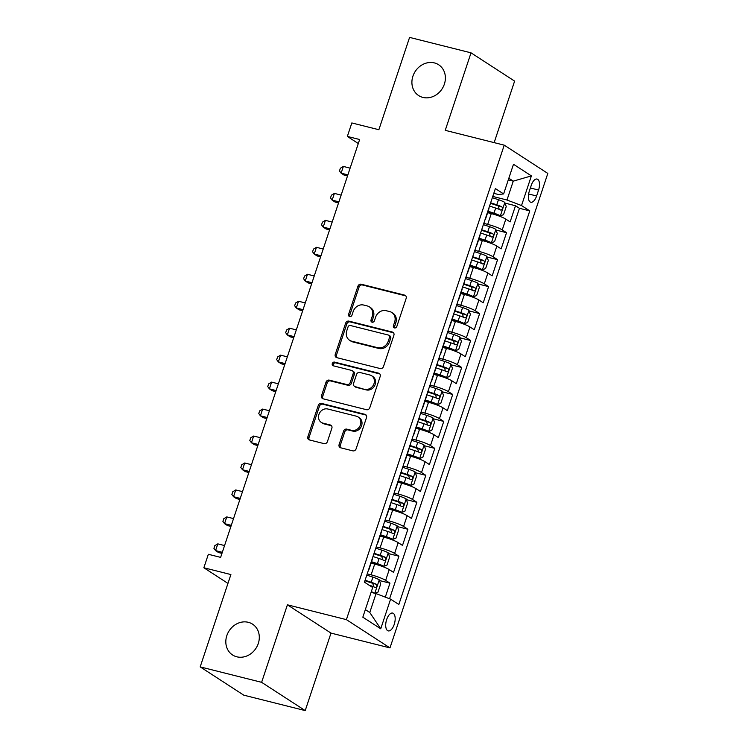 <?xml version="1.0" encoding="UTF-8"?>
<svg xmlns="http://www.w3.org/2000/svg" width="748" height="748" viewBox="0 0 748 748"><rect width="100%" height="100%" fill="white"/><g stroke="black" fill="none" stroke-linecap="round" stroke-linejoin="round"><path stroke-width="1.12" d="M394.514 327.923A1.973 1.72 -57 0 0 396.814 326.493L406.164 298.377A2.814 2.459 -57 0 0 404.64 295.123L361.209 284.221A2.814 2.459 -57 0 0 357.918 286.26L348.568 314.375A1.973 1.72 -57 0 0 351.943 315.226L353.149 311.579A9.013 7.863 -57 0 1 363.687 305.053L367.305 305.96A9.013 7.863 -57 0 1 369.4 306.867A9.013 7.863 -57 0 1 372.214 316.367L370.999 320.013A1.973 1.72 -57 0 0 374.374 320.855L375.589 317.217A9.013 7.863 -57 0 1 386.127 310.691L389.745 311.598A9.013 7.863 -57 0 1 391.83 312.505A9.013 7.863 -57 0 1 394.645 322.005L393.439 325.642A1.973 1.72 -57 0 0 394.514 327.923M248.299 622.308A18.363 16.017 -57 0 0 227.822 633.163A18.363 16.017 -57 0 0 232.563 654.968A18.363 16.017 -57 0 0 236.817 656.809A18.363 16.017 -57 0 0 257.293 645.963A18.363 16.017 -57 0 0 252.553 624.15A18.363 16.017 -57 0 0 248.299 622.308M434.382 62.907A18.363 16.017 -57 0 0 413.906 73.762A18.363 16.017 -57 0 0 418.656 95.566A18.363 16.017 -57 0 0 422.91 97.418A18.363 16.017 -57 0 0 443.386 86.562A18.363 16.017 -57 0 0 438.646 64.758A18.363 16.017 -57 0 0 434.382 62.907M394.215 624.43A9.182 4.31 104.1 0 0 392.681 613.08A9.182 4.31 104.1 0 0 386.669 619.54A9.182 4.31 104.1 0 0 388.203 630.891A9.182 4.31 104.1 0 0 394.215 624.43M339.115 444.536A2.814 2.459 -57 0 0 340.649 447.79L352.832 450.857A2.814 2.459 -57 0 0 356.123 448.809L366.511 417.59A2.814 2.459 -57 0 0 364.977 414.336L321.556 403.424A2.814 2.459 -57 0 0 318.265 405.472L307.877 436.692A2.814 2.459 -57 0 0 309.41 439.946L324.118 443.639A2.814 2.459 -57 0 0 327.418 441.601L331.86 428.239A2.814 2.459 -57 0 0 330.326 424.986L323.033 423.153A7.536 6.573 -57 0 1 321.285 422.396A7.536 6.573 -57 0 1 319.34 413.448A7.536 6.573 -57 0 1 327.736 408.997L356.329 416.178A7.536 6.573 -57 0 1 358.077 416.935A7.536 6.573 -57 0 1 360.022 425.883A7.536 6.573 -57 0 1 351.616 430.334L346.857 429.137A2.814 2.459 -57 0 0 343.566 431.175L339.115 444.536L340.293 445.303A2.814 2.459 -57 0 0 340.649 447.79M494.148 142.625L514.615 81.111L471.025 52.837L409.586 37.4L378.871 129.731L351.831 122.943L347.343 136.426L359.638 139.511L220.632 557.372L208.346 554.287L203.858 567.76L227.953 583.393M261.622 682.326L305.212 710.6L330.999 633.098L287.41 604.814L261.622 682.326L200.184 666.889L230.898 574.558L203.858 567.76M287.41 604.814L346.399 619.634L504.236 145.159L547.817 173.433L389.979 647.908L346.399 619.634M471.025 52.837L445.247 130.339L504.236 145.159M380.208 368.558A2.814 2.459 -57 0 0 383.5 366.52L393.887 335.291A2.814 2.459 -57 0 0 392.354 332.037L348.933 321.135A2.814 2.459 -57 0 0 345.641 323.173L335.254 354.393A2.814 2.459 -57 0 0 336.778 357.647L380.208 368.558M380.199 376.44L369.811 407.669A2.814 2.459 -57 0 1 366.52 409.708L323.089 398.796A2.814 2.459 -57 0 1 321.565 395.542L326.006 382.181A2.814 2.459 -57 0 1 329.298 380.143L346.913 384.566A2.814 2.459 -57 0 0 350.204 382.527L353.149 373.663A2.814 2.459 -57 0 0 351.616 370.41L333.281 365.8A1.973 1.72 -57 0 1 334.515 362.097L378.666 373.187A2.814 2.459 -57 0 1 380.199 376.44M305.212 710.6L243.764 695.163L200.184 666.889M385.304 597.128L389.951 583.16L379.479 580.532M367.212 573.866L371.111 574.847A11.482 1.608 18.4 0 1 385.65 580.373L389.241 569.593L393.541 572.379L398.918 556.203L388.446 553.576M376.179 546.91L380.078 547.891A11.482 1.608 18.4 0 1 394.617 553.417L398.207 542.627L402.508 545.423L407.884 529.247L397.422 526.611M385.145 519.954L389.044 520.926A11.482 1.608 18.4 0 1 403.593 526.452L407.174 515.671L411.475 518.457L416.86 502.282L406.388 499.655M394.112 492.988L398.011 493.97A11.482 1.608 18.4 0 1 412.559 499.496L416.14 488.715L420.441 491.501L425.827 475.326L415.355 472.699M403.079 466.032L406.977 467.014A11.482 1.608 18.4 0 1 421.526 472.54L425.116 461.759L429.408 464.545L434.794 448.37L424.322 445.743M412.045 439.076L415.953 440.048A11.482 1.608 18.4 0 1 430.493 445.584L434.083 434.794L438.384 437.589L443.76 421.414L433.288 418.777M421.012 412.111L424.92 413.092A11.482 1.608 18.4 0 1 439.459 418.618L443.05 407.838L447.351 410.624L452.727 394.448L442.255 391.821M429.988 385.155L433.887 386.136A11.482 1.608 18.4 0 1 448.426 391.662L452.016 380.882L456.317 383.668L461.694 367.492L451.231 364.865M438.954 358.199L442.853 359.18A11.482 1.608 18.4 0 1 457.393 364.706L460.983 353.916L465.284 356.712L470.66 340.536L460.198 337.9M447.921 331.233L451.82 332.215A11.482 1.608 18.4 0 1 466.369 337.741L469.95 326.96L474.251 329.746L479.636 313.571L469.164 310.944M456.888 304.277L460.787 305.259A11.482 1.608 18.4 0 1 475.335 310.785L478.916 300.004L483.217 302.79L488.603 286.615L478.131 283.988M465.854 277.321L469.753 278.303A11.482 1.608 18.4 0 1 484.302 283.829L487.892 273.039L492.184 275.834L497.57 259.659L487.098 257.022M474.821 250.365L478.729 251.337A11.482 1.608 18.4 0 1 493.269 256.863L496.859 246.083L501.16 248.869L506.536 232.693L502.235 229.907A11.482 1.608 -161.6 0 0 487.696 224.381L483.788 223.4M496.064 230.066L506.536 232.693M389.241 569.593A11.482 1.608 -161.6 0 0 374.701 564.067L371.055 563.15M398.207 542.627A11.482 1.608 -161.6 0 0 383.668 537.101L380.021 536.194M407.174 515.671A11.482 1.608 -161.6 0 0 392.635 510.145L388.988 509.229M416.14 488.715A11.482 1.608 -161.6 0 0 401.601 483.189L397.964 482.273M425.116 461.759A11.482 1.608 -161.6 0 0 410.568 456.224L406.931 455.317M434.083 434.794A11.482 1.608 -161.6 0 0 419.535 429.268L415.897 428.352M443.05 407.838A11.482 1.608 -161.6 0 0 428.501 402.312L424.864 401.396M452.016 380.882A11.482 1.608 -161.6 0 0 437.477 375.356L433.831 374.439M460.983 353.916A11.482 1.608 -161.6 0 0 446.444 348.39L442.797 347.474M469.95 326.96A11.482 1.608 -161.6 0 0 455.41 321.434L451.764 320.518M478.916 300.004A11.482 1.608 -161.6 0 0 464.377 294.478L460.74 293.562M487.892 273.039A11.482 1.608 -161.6 0 0 473.344 267.513L469.707 266.606M496.859 246.083A11.482 1.608 -161.6 0 0 482.31 240.557L478.673 239.641M531.267 185.308L529.294 191.245A8.892 4.17 104.1 0 0 530.781 202.241A8.892 4.17 104.1 0 0 536.596 195.976L538.569 190.048A8.892 4.17 104.1 0 0 537.083 179.053A8.892 4.17 104.1 0 0 531.267 185.308M365.342 609.611L369.774 612.49L376.048 593.613L390.596 599.139L398.843 604.487L529.771 210.889L521.524 205.541L506.985 200.015L492.764 196.444M390.596 599.139L380.732 628.797L362.827 617.184L372.691 587.526L364.444 582.178L495.372 188.58L503.619 193.928L513.483 164.27L531.389 175.892L521.524 205.541M389.568 598.755L519.449 208.299L515.503 205.737L510.127 221.913L505.826 219.127A11.482 1.608 -161.6 0 0 491.277 213.601L487.64 212.684M485.031 219.688A11.482 1.608 -161.6 0 0 485.387 219.445A11.482 1.608 -161.6 0 0 485.246 219.033M485.387 219.445L488.977 208.664A11.482 1.608 -161.6 0 0 488.827 208.253M493.269 256.863L497.57 259.659M484.302 283.829L488.603 286.615M475.335 310.785L479.636 313.571M466.369 337.741L470.66 340.536M457.393 364.706L461.694 367.492M448.426 391.662L452.727 394.448M439.459 418.618L443.76 421.414M430.493 445.584L434.794 448.37M421.526 472.54L425.827 475.326M412.559 499.496L416.86 502.282M403.593 526.452L407.884 529.247M394.617 553.417L398.918 556.203M385.65 580.373L389.951 583.16M376.048 593.613L371.083 592.369M506.985 200.015L513.259 181.147L508.827 178.267M508.294 179.894L513.259 181.147L531.389 175.892M493.792 193.33L498.505 194.517L503.619 193.928M330.999 633.098L389.979 647.908M347.343 136.426L358.301 143.532M505.031 203.11L515.503 205.737M519.449 208.299L529.771 210.889M476.28 245.989A11.482 1.608 18.4 0 1 476.42 246.401L480.01 235.62A11.482 1.608 -161.6 0 0 479.861 235.209M467.313 272.955A11.482 1.608 18.4 0 1 467.453 273.366L471.044 262.576A11.482 1.608 -161.6 0 0 470.894 262.165M458.337 299.911A11.482 1.608 18.4 0 1 458.487 300.322L462.077 289.541A11.482 1.608 -161.6 0 0 461.927 289.13M449.37 326.867A11.482 1.608 18.4 0 1 449.52 327.278L453.101 316.498A11.482 1.608 -161.6 0 0 452.961 316.086M440.404 353.832A11.482 1.608 18.4 0 1 440.553 354.243L444.134 343.454A11.482 1.608 -161.6 0 0 443.994 343.042M431.437 380.788A11.482 1.608 18.4 0 1 431.587 381.2L435.168 370.419A11.482 1.608 -161.6 0 0 435.027 370.008M422.47 407.744A11.482 1.608 18.4 0 1 422.611 408.156L426.201 397.375A11.482 1.608 -161.6 0 0 426.051 396.964M413.504 434.7A11.482 1.608 18.4 0 1 413.644 435.121L417.234 424.331A11.482 1.608 -161.6 0 0 417.085 423.92M404.537 461.666A11.482 1.608 18.4 0 1 404.677 462.077L408.268 451.287A11.482 1.608 -161.6 0 0 408.118 450.876M395.561 488.622A11.482 1.608 18.4 0 1 395.711 489.033L399.301 478.253A11.482 1.608 -161.6 0 0 399.151 477.841M386.594 515.578A11.482 1.608 18.4 0 1 386.744 515.989L390.325 505.209A11.482 1.608 -161.6 0 0 390.185 504.797M377.628 542.543A11.482 1.608 18.4 0 1 377.777 542.955L381.358 532.165A11.482 1.608 -161.6 0 0 381.218 531.753M368.661 569.499A11.482 1.608 18.4 0 1 368.811 569.911L372.392 559.13A11.482 1.608 -161.6 0 0 372.252 558.719M380.732 628.797L369.774 612.49M394.738 327.961A1.973 1.72 -57 0 1 394.617 326.409L395.823 322.771A9.013 7.863 -57 0 0 393.009 313.272L391.83 312.505M369.4 306.867L370.578 307.634A9.013 7.863 -57 0 1 373.392 317.133L372.177 320.77A1.973 1.72 -57 0 0 372.298 322.323M404.64 295.123L405.809 295.89L362.387 284.979A2.814 2.459 -57 0 0 359.096 287.017L349.746 315.142A1.973 1.72 -57 0 0 349.858 316.685M392.354 332.037L393.532 332.804L350.111 321.892A2.814 2.459 -57 0 0 346.82 323.94L336.432 355.16A2.814 2.459 -57 0 0 336.787 357.647M389.54 337.357A1.973 1.72 -57 0 0 388.474 335.076L350.354 325.502A1.973 1.72 -57 0 0 348.044 326.932L346.773 330.766A9.013 7.863 -57 0 0 349.587 340.265A9.013 7.863 -57 0 0 351.672 341.172L377.731 347.717A9.013 7.863 -57 0 0 388.268 341.191L389.54 337.357L390.718 338.115A1.973 1.72 -57 0 0 390.101 336.039L388.923 335.272M349.587 340.265L350.765 341.032A9.013 7.863 -57 0 0 352.85 341.939L351.672 341.172M390.718 338.115L389.446 341.958A9.013 7.863 -57 0 1 378.909 348.484L352.85 341.939M352.271 370.69L353.449 371.457A2.814 2.459 -57 0 1 354.328 374.421L351.382 383.294A2.814 2.459 -57 0 1 348.091 385.332L330.476 380.91A2.814 2.459 -57 0 0 327.185 382.948L322.743 396.309A2.814 2.459 -57 0 0 323.099 398.796M378.666 373.187L379.844 373.953L335.693 362.864A1.973 1.72 -57 0 0 333.524 365.866M365.183 389.156A7.536 6.573 -57 0 0 373.589 384.706A7.536 6.573 -57 0 0 371.644 375.758A7.536 6.573 -57 0 0 369.895 375L359.825 372.467A2.814 2.459 -57 0 0 356.534 374.505L353.58 383.378A2.814 2.459 -57 0 0 355.113 386.623L366.361 389.923A7.536 6.573 -57 0 0 374.767 385.463A7.536 6.573 -57 0 0 372.822 376.524L371.644 375.758M354.459 386.342L355.637 387.109A2.814 2.459 -57 0 0 356.291 387.389L355.113 386.623M366.361 389.923L356.291 387.389M358.077 416.935L359.255 417.702A7.536 6.573 -57 0 1 361.2 426.65A7.536 6.573 -57 0 1 352.794 431.1L348.035 429.904A2.814 2.459 -57 0 0 344.735 431.942L340.293 445.303M321.285 422.396L322.463 423.162A7.536 6.573 -57 0 0 324.211 423.92L323.033 423.153M330.326 424.986L331.504 425.752L324.211 423.92M364.977 414.336L366.155 415.103L322.734 404.191A2.814 2.459 -57 0 0 319.443 406.229L309.055 437.458A2.814 2.459 -57 0 0 309.41 439.946M487.948 211.749L493.914 213.713A3.871 0.542 -161.6 0 1 497.102 215.05L500.3 215.854L503.554 214.685L506.237 206.598L504.778 202.371A7.602 1.066 -161.6 0 0 498.467 199.707L492.343 197.696M500.3 215.854A7.602 1.066 -161.6 0 0 493.979 213.18L488.117 211.254M350.111 168.132L343.369 166.439L341.125 173.181L344.071 175.088L347.511 175.958M489.566 206.046L495.681 208.056A7.602 1.066 18.4 0 1 500.814 210.085C502.478 209.692 502.843 208.617 501.889 206.85A7.602 1.066 -161.6 0 0 496.756 204.821L490.641 202.811M490.473 203.306L496.691 205.354A3.871 0.542 18.4 0 1 498.355 205.962L499.019 208.458M343.369 166.439L340.377 168.235L339.48 170.927L341.125 173.181L347.867 174.873M478.982 238.715L484.947 240.669A3.871 0.542 -161.6 0 1 488.135 242.006L491.324 242.81L494.578 241.641L497.27 233.554L495.812 229.337A7.602 1.066 -161.6 0 0 489.491 226.663L483.376 224.652M491.324 242.81A7.602 1.066 -161.6 0 0 485.013 240.145L479.15 238.219M341.144 195.097L334.393 193.405L332.159 200.137L335.104 202.054L338.545 202.914M480.599 233.011L486.714 235.022A7.602 1.066 18.4 0 1 491.847 237.041C493.512 236.658 493.876 235.573 492.923 233.806A7.602 1.066 -161.6 0 0 487.79 231.787L481.675 229.776M481.506 230.272L487.724 232.31A3.871 0.542 18.4 0 1 489.388 232.918L490.052 235.424M334.393 193.405L331.411 195.191L330.513 197.893L332.159 200.137L338.9 201.838M470.015 265.671L475.98 267.625A3.871 0.542 -161.6 0 1 479.159 268.971L482.357 269.776L485.611 268.607L488.304 260.519L486.845 256.293A7.602 1.066 -161.6 0 0 480.525 253.619L474.41 251.609M482.357 269.776A7.602 1.066 -161.6 0 0 476.046 267.101L470.174 265.175M332.177 222.053L325.427 220.361L323.192 227.102L326.128 229.01L329.578 229.87M471.623 259.967L477.748 261.978A7.602 1.066 18.4 0 1 482.881 263.997C484.545 263.614 484.9 262.539 483.956 260.762A7.602 1.066 -161.6 0 0 478.823 258.743L472.708 256.732M472.54 257.228L478.757 259.266A3.871 0.542 18.4 0 1 480.412 259.874L481.086 262.38M325.427 220.361L322.444 222.156L321.546 224.849L323.192 227.102L329.933 228.794M461.049 292.627L467.004 294.581A3.871 0.542 -161.6 0 1 470.193 295.928L473.391 296.732L476.644 295.563L479.337 287.475L477.879 283.249A7.602 1.066 -161.6 0 0 471.558 280.575L465.443 278.574M473.391 296.732A7.602 1.066 -161.6 0 0 467.079 294.058L461.207 292.131M323.211 249.009L316.46 247.317L314.216 254.058L317.161 255.966L320.611 256.835M462.657 286.923L468.781 288.934A7.602 1.066 18.4 0 1 473.914 290.963C475.578 290.57 475.934 289.495 474.989 287.728A7.602 1.066 -161.6 0 0 469.856 285.699L463.732 283.688M463.573 284.184L469.791 286.232A3.871 0.542 18.4 0 1 471.446 286.839L472.119 289.336M316.46 247.317L313.477 249.112L312.58 251.805L314.216 254.058L320.967 255.751M452.082 319.583L458.038 321.546A3.871 0.542 -161.6 0 1 461.226 322.884L464.424 323.688L467.678 322.519L470.37 314.431L468.912 310.214A7.602 1.066 -161.6 0 0 462.591 307.54L456.467 305.53M464.424 323.688A7.602 1.066 -161.6 0 0 458.103 321.014L452.241 319.087M314.244 275.975L307.493 274.273L305.249 281.014L308.195 282.931L311.636 283.791M453.69 313.889L459.814 315.899A7.602 1.066 18.4 0 1 464.938 317.919C466.612 317.535 466.967 316.451 466.013 314.684A7.602 1.066 -161.6 0 0 460.89 312.664L454.765 310.654M454.606 311.149L460.824 313.188A3.871 0.542 18.4 0 1 462.479 313.795L463.152 316.301M307.493 274.273L304.511 276.068L303.613 278.761L305.249 281.014L312 282.716M443.106 346.548L449.071 348.503A3.871 0.542 -161.6 0 1 452.26 349.849L455.457 350.653L458.711 349.484L461.404 341.397L459.936 337.17A7.602 1.066 -161.6 0 0 453.625 334.496L447.5 332.486M455.457 350.653A7.602 1.066 -161.6 0 0 449.137 347.979L443.274 346.053M305.278 302.931L298.527 301.238L296.283 307.98L299.228 309.887L302.669 310.747M444.723 340.845L450.838 342.855A7.602 1.066 18.4 0 1 455.971 344.875C457.645 344.491 458 343.416 457.047 341.64A7.602 1.066 -161.6 0 0 451.923 339.62L445.799 337.61M445.63 338.105L451.848 340.144A3.871 0.542 18.4 0 1 453.512 340.751L454.186 343.257M298.527 301.238L295.544 303.024L294.647 305.726L296.283 307.98L303.034 309.672M434.139 373.504L440.105 375.459A3.871 0.542 -161.6 0 1 443.293 376.805L446.491 377.609L449.744 376.44L452.428 368.353L450.969 364.126A7.602 1.066 -161.6 0 0 444.658 361.452L438.534 359.442M446.491 377.609A7.602 1.066 -161.6 0 0 440.17 374.935L434.308 373.009M296.301 329.887L289.56 328.194L287.316 334.936L290.261 336.843L293.702 337.713M435.757 367.801L441.872 369.811A7.602 1.066 18.4 0 1 447.005 371.84C448.669 371.447 449.034 370.372 448.08 368.605A7.602 1.066 -161.6 0 0 442.947 366.576L436.832 364.566M436.664 365.061L442.881 367.109A3.871 0.542 18.4 0 1 444.546 367.717L445.219 370.213M289.56 328.194L286.578 329.99L285.68 332.682L287.316 334.936L294.067 336.628M425.173 400.461L431.138 402.424A3.871 0.542 -161.6 0 1 434.326 403.761L437.524 404.565L440.778 403.396L443.461 395.309L442.003 391.082A7.602 1.066 -161.6 0 0 435.682 388.418L429.567 386.407M437.524 404.565A7.602 1.066 -161.6 0 0 431.203 401.891L425.341 399.965M287.335 356.852L280.594 355.15L278.349 361.892L281.295 363.799L284.736 364.669M426.79 394.766L432.905 396.767A7.602 1.066 18.4 0 1 438.038 398.796C439.702 398.404 440.067 397.328 439.113 395.561A7.602 1.066 -161.6 0 0 433.98 393.532L427.865 391.531M427.697 392.027L433.915 394.065A3.871 0.542 18.4 0 1 435.579 394.673L436.243 397.169M280.594 355.15L277.601 356.946L276.704 359.638L278.349 361.892L285.091 363.584M416.206 427.426L422.171 429.38A3.871 0.542 -161.6 0 1 425.36 430.726L428.548 431.521L431.802 430.362L434.495 422.274L433.036 418.048A7.602 1.066 -161.6 0 0 426.715 415.374L420.6 413.364M428.548 431.521A7.602 1.066 -161.6 0 0 422.237 428.856L416.374 426.93M278.368 383.808L271.618 382.116L269.383 388.848L272.328 390.765L275.769 391.625M417.823 421.722L423.938 423.733A7.602 1.066 18.4 0 1 429.072 425.752C430.736 425.369 431.1 424.284 430.147 422.517A7.602 1.066 -161.6 0 0 425.014 420.498L418.899 418.487M418.73 418.983L424.948 421.021A3.871 0.542 18.4 0 1 426.612 421.629L427.276 424.135M271.618 382.116L268.635 383.902L267.737 386.604L269.383 388.848L276.124 390.55M407.239 454.382L413.195 456.336A3.871 0.542 -161.6 0 1 416.384 457.683L419.581 458.487L422.835 457.318L425.528 449.23L424.069 445.004A7.602 1.066 -161.6 0 0 417.749 442.33L411.634 440.32M419.581 458.487A7.602 1.066 -161.6 0 0 413.27 455.812L407.398 453.886M269.402 410.764L262.651 409.072L260.407 415.813L263.352 417.721L266.802 418.59M408.847 448.678L414.972 450.689A7.602 1.066 18.4 0 1 420.105 452.708C421.769 452.325 422.124 451.25 421.18 449.473A7.602 1.066 -161.6 0 0 416.047 447.454L409.932 445.443M409.764 445.939L415.981 447.977A3.871 0.542 18.4 0 1 417.636 448.585L418.31 451.091M262.651 409.072L259.668 410.867L258.771 413.56L260.407 415.813L267.158 417.506M398.273 481.338L404.229 483.302A3.871 0.542 -161.6 0 1 407.417 484.639L410.615 485.443L413.868 484.274L416.561 476.186L415.103 471.96A7.602 1.066 -161.6 0 0 408.782 469.295L402.667 467.285M410.615 485.443A7.602 1.066 -161.6 0 0 404.294 482.769L398.432 480.842M260.435 437.72L253.684 436.028L251.44 442.769L254.385 444.677L257.836 445.546M399.881 475.635L406.005 477.645A7.602 1.066 18.4 0 1 411.129 479.674C412.803 479.281 413.158 478.206 412.213 476.439A7.602 1.066 -161.6 0 0 407.08 474.41L400.956 472.399M400.797 472.895L407.015 474.943A3.871 0.542 18.4 0 1 408.67 475.55L409.343 478.047M253.684 436.028L250.702 437.823L249.804 440.516L251.44 442.769L258.191 444.462M389.306 508.303L395.262 510.258A3.871 0.542 -161.6 0 1 398.45 511.595L401.648 512.399L404.902 511.23L407.595 503.142L406.136 498.925A7.602 1.066 -161.6 0 0 399.815 496.251L393.691 494.241M401.648 512.399A7.602 1.066 -161.6 0 0 395.327 509.734L389.465 507.808M251.468 464.686L244.718 462.993L242.474 469.725L245.419 471.642L248.86 472.502M390.914 502.6L397.038 504.61A7.602 1.066 18.4 0 1 402.162 506.63C403.836 506.246 404.191 505.162 403.237 503.395A7.602 1.066 -161.6 0 0 398.114 501.375L391.989 499.365M391.83 499.86L398.048 501.899A3.871 0.542 18.4 0 1 399.703 502.506L400.376 505.012M244.718 462.993L241.735 464.779L240.837 467.481L242.474 469.725L249.224 471.427M380.33 535.259L386.295 537.214A3.871 0.542 -161.6 0 1 389.484 538.56L392.681 539.364L395.935 538.195L398.628 530.108L397.16 525.881A7.602 1.066 -161.6 0 0 390.849 523.207L384.724 521.197M392.681 539.364A7.602 1.066 -161.6 0 0 386.361 536.69L380.498 534.764M242.492 491.642L235.751 489.949L233.507 496.691L236.452 498.598L239.893 499.458M381.948 529.556L388.062 531.566A7.602 1.066 18.4 0 1 393.196 533.586C394.869 533.202 395.225 532.127 394.271 530.351A7.602 1.066 -161.6 0 0 389.147 528.331L383.023 526.321M382.854 526.816L389.072 528.855A3.871 0.542 18.4 0 1 390.736 529.462L391.41 531.968M235.751 489.949L232.768 491.745L231.871 494.437L233.507 496.691L240.258 498.383M371.363 562.216L377.329 564.17A3.871 0.542 -161.6 0 1 380.517 565.516L383.715 566.32L386.968 565.151L389.652 557.064L388.193 552.837A7.602 1.066 -161.6 0 0 381.882 550.163L375.758 548.162M383.715 566.32A7.602 1.066 -161.6 0 0 377.394 563.646L371.532 561.72M233.526 518.598L226.784 516.905L224.54 523.647L227.486 525.554L230.926 526.424M372.981 556.512L379.096 558.522A7.602 1.066 18.4 0 1 384.229 560.551C385.893 560.159 386.258 559.083 385.304 557.316A7.602 1.066 -161.6 0 0 380.171 555.287L374.056 553.277M373.888 553.772L380.106 555.82A3.871 0.542 18.4 0 1 381.77 556.428L382.434 558.924M226.784 516.905L223.802 518.701L222.904 521.393L224.54 523.647L231.291 525.339M371.12 592.238A3.871 0.542 -161.6 0 1 371.55 592.472L374.748 593.276L378.002 592.107L380.685 584.02L379.227 579.803A7.602 1.066 -161.6 0 0 372.906 577.129L366.791 575.119M374.748 593.276A7.602 1.066 -161.6 0 0 371.317 591.649M224.559 545.563L217.818 543.861L215.574 550.603L218.519 552.52L221.96 553.38M368.942 585.095L370.129 585.488A7.602 1.066 18.4 0 1 375.262 587.507C376.927 587.124 377.291 586.039 376.338 584.272A7.602 1.066 -161.6 0 0 371.204 582.253L365.089 580.242M364.921 580.738L371.139 582.776A3.871 0.542 18.4 0 1 372.803 583.384L373.467 585.89M217.818 543.861L214.826 545.657L213.928 548.349L215.574 550.603L222.315 552.305M371.111 574.847L374.701 564.067M380.078 547.891L383.668 537.101M389.044 520.926L392.635 510.145M398.011 493.97L401.601 483.189M406.977 467.014L410.568 456.224M415.953 440.048L419.535 429.268M424.92 413.092L428.501 402.312M433.887 386.136L437.477 375.356M442.853 359.18L446.444 348.39M451.82 332.215L455.41 321.434M460.787 305.259L464.377 294.478M469.753 278.303L473.344 267.513M478.729 251.337L482.31 240.557M487.696 224.381L491.277 213.601M502.235 229.907L505.826 219.127M530.379 187.991L538.569 190.048M528.612 193.975L536.596 195.976M395.823 322.771L394.645 322.005M372.177 320.77L370.999 320.013M373.392 317.133L372.214 316.367M349.746 315.142L348.568 314.375M359.096 287.017L357.918 286.26M362.387 284.979L361.209 284.221M394.617 326.409L393.439 325.642M336.432 355.16L335.254 354.393M346.82 323.94L345.641 323.173M350.111 321.892L348.933 321.135M378.909 348.484L377.731 347.717M389.446 341.958L388.268 341.191M322.743 396.309L321.565 395.542M327.185 382.948L326.006 382.181M330.476 380.91L329.298 380.143M348.091 385.332L346.913 384.566M351.382 383.294L350.204 382.527M354.328 374.421L353.149 373.663M335.693 362.864L334.515 362.097M344.735 431.942L343.566 431.175M348.035 429.904L346.857 429.137M352.794 431.1L351.616 430.334M309.055 437.458L307.877 436.692M319.443 406.229L318.265 405.472M322.734 404.191L321.556 403.424M500.375 215.826L504.816 202.484M496.756 204.821L498.467 199.707M493.979 213.18L495.681 208.056M498.355 205.962L501.889 206.85M491.408 242.782L495.849 229.44M487.79 231.787L489.491 226.663M485.013 240.145L486.714 235.022M489.388 232.918L492.923 233.806M482.441 269.748L486.883 256.396M478.823 258.743L480.525 253.619M476.046 267.101L477.748 261.978M480.412 259.874L483.956 260.762M473.475 296.704L477.916 283.361M469.856 285.699L471.558 280.575M467.079 294.058L468.781 288.934M471.446 286.839L474.989 287.728M464.508 323.66L468.949 310.317M460.89 312.664L462.591 307.54M458.103 321.014L459.814 315.899M462.479 313.795L466.013 314.684M455.541 350.616L459.973 337.273M451.923 339.62L453.625 334.496M449.137 347.979L450.838 342.855M453.512 340.751L457.047 341.64M446.575 377.581L451.007 364.229M442.947 366.576L444.658 361.452M440.17 374.935L441.872 369.811M444.546 367.717L448.08 368.605M437.599 404.537L442.04 391.195M433.98 393.532L435.682 388.418M431.203 401.891L432.905 396.767M435.579 394.673L439.113 395.561M428.632 431.493L433.073 418.151M425.014 420.498L426.715 415.374M422.237 428.856L423.938 423.733M426.612 421.629L430.147 422.517M419.665 458.459L424.107 445.107M416.047 447.454L417.749 442.33M413.27 455.812L414.972 450.689M417.636 448.585L421.18 449.473M410.699 485.415L415.14 472.072M407.08 474.41L408.782 469.295M404.294 482.769L406.005 477.645M408.67 475.55L412.213 476.439M401.732 512.371L406.173 499.028M398.114 501.375L399.815 496.251M395.327 509.734L397.038 504.61M399.703 502.506L403.237 503.395M392.765 539.336L397.197 525.984M389.147 528.331L390.849 523.207M386.361 536.69L388.062 531.566M390.736 529.462L394.271 530.351M383.789 566.292L388.231 552.95M380.171 555.287L381.882 550.163M377.394 563.646L379.096 558.522M381.77 556.428L385.304 557.316M374.823 593.248L379.264 579.906M371.204 582.253L372.906 577.129M372.803 583.384L376.338 584.272"/></g></svg>
